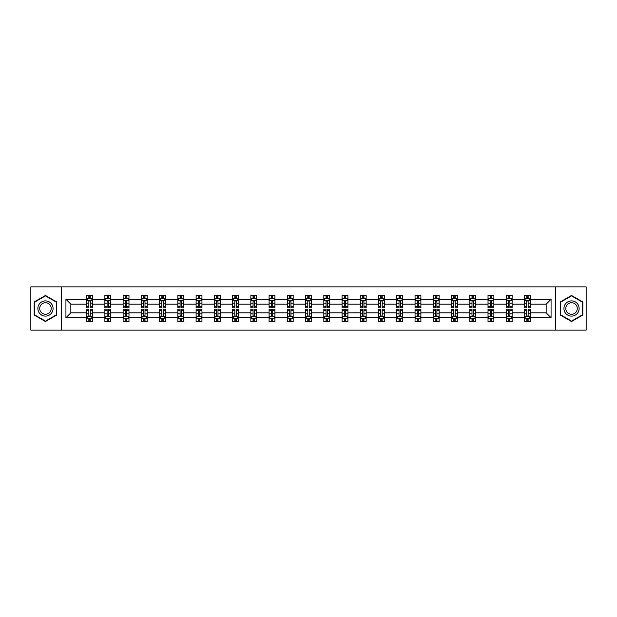 <?xml version="1.0" encoding="UTF-8"?>
<svg xmlns="http://www.w3.org/2000/svg" width="617" height="617" viewBox="0 0 617 617"><rect width="100%" height="100%" fill="white"/><g stroke="black" fill="none" stroke-linecap="round" stroke-linejoin="round"><path stroke-width="0.93" d="M555.57 330.134L586.15 330.134L586.15 286.866L555.57 286.866L555.57 330.134L61.43 330.134L61.43 286.866L30.85 286.866L30.85 330.134L61.43 330.134M530.365 317.74L530.365 312.827L546.153 312.827L551.066 317.74L530.365 317.74L530.365 321.658L528.144 321.658L528.144 318.673M555.57 286.866L61.43 286.866M524.512 317.74L512.118 317.74L512.118 312.827L524.512 312.827L524.512 321.658L530.365 321.658L530.365 318.534L529.263 318.534M512.118 317.74L512.118 321.658L509.897 321.658L509.897 318.673M506.272 317.74L493.87 317.74L493.87 312.827L506.272 312.827L506.272 321.658L512.118 321.658L512.118 318.534L511.015 318.534M493.87 317.74L493.87 321.658L491.649 321.658L491.649 318.673M488.024 317.74L475.63 317.74L475.63 312.827L488.024 312.827L488.024 321.658L493.87 321.658L493.87 318.534L492.775 318.534M475.63 317.74L475.63 321.658L473.409 321.658L473.409 318.673M469.784 317.74L457.382 317.74L457.382 312.827L469.784 312.827L469.784 321.658L475.63 321.658L475.63 318.534L474.527 318.534M457.382 317.74L457.382 321.658L455.161 321.658L455.161 318.673M451.536 317.74L439.142 317.74L439.142 312.827L451.536 312.827L451.536 321.658L457.382 321.658L457.382 318.534L456.287 318.534M439.142 317.74L439.142 321.658L436.913 321.658L436.913 318.673M433.288 317.74L420.894 317.74L420.894 312.827L433.288 312.827L433.288 321.658L439.142 321.658L439.142 318.534L438.039 318.534M420.894 317.74L420.894 321.658L418.673 321.658L418.673 318.673M415.048 317.74L402.646 317.74L402.646 312.827L415.048 312.827L415.048 321.658L420.894 321.658L420.894 318.534L419.791 318.534M402.646 317.74L402.646 321.658L400.425 321.658L400.425 318.673M396.8 317.74L384.406 317.74L384.406 312.827L396.8 312.827L396.8 321.658L402.646 321.658L402.646 318.534L401.551 318.534M384.406 317.74L384.406 321.658L382.178 321.658L382.178 318.673M378.553 317.74L366.159 317.74L366.159 312.827L378.553 312.827L378.553 321.658L384.406 321.658L384.406 318.534L383.304 318.534M366.159 317.74L366.159 321.658L363.937 321.658L363.937 318.673M360.313 317.74L347.911 317.74L347.911 312.827L360.313 312.827L360.313 321.658L366.159 321.658L366.159 318.534L365.056 318.534M347.911 317.74L347.911 321.658L345.69 321.658L345.69 318.673M342.065 317.74L329.671 317.74L329.671 312.827L342.065 312.827L342.065 321.658L347.911 321.658L347.911 318.534L346.816 318.534M329.671 317.74L329.671 321.658L327.45 321.658L327.45 318.673M323.825 317.74L311.423 317.74L311.423 312.827L323.825 312.827L323.825 321.658L329.671 321.658L329.671 318.534L328.568 318.534M311.423 317.74L311.423 321.658L309.202 321.658L309.202 318.673M305.577 317.74L293.175 317.74L293.175 312.827L305.577 312.827L305.577 321.658L311.423 321.658L311.423 318.534L310.328 318.534M293.175 317.74L293.175 321.658L290.954 321.658L290.954 318.673M287.329 317.74L274.935 317.74L274.935 312.827L287.329 312.827L287.329 321.658L293.175 321.658L293.175 318.534L292.08 318.534M274.935 317.74L274.935 321.658L272.714 321.658L272.714 318.673M269.089 317.74L256.687 317.74L256.687 312.827L269.089 312.827L269.089 321.658L274.935 321.658L274.935 318.534L273.832 318.534M256.687 317.74L256.687 321.658L254.466 321.658L254.466 318.673M250.841 317.74L238.447 317.74L238.447 312.827L250.841 312.827L250.841 321.658L256.687 321.658L256.687 318.534L255.592 318.534M238.447 317.74L238.447 321.658L236.218 321.658L236.218 318.673M232.594 317.74L220.2 317.74L220.2 312.827L232.594 312.827L232.594 321.658L238.447 321.658L238.447 318.534L237.344 318.534M220.2 317.74L220.2 321.658L217.978 321.658L217.978 318.673M214.354 317.74L201.952 317.74L201.952 312.827L214.354 312.827L214.354 321.658L220.2 321.658L220.2 318.534L219.097 318.534M201.952 317.74L201.952 321.658L199.731 321.658L199.731 318.673M196.106 317.74L183.712 317.74L183.712 312.827L196.106 312.827L196.106 321.658L201.952 321.658L201.952 318.534L200.857 318.534M183.712 317.74L183.712 321.658L181.491 321.658L181.491 318.673M177.858 317.74L165.464 317.74L165.464 312.827L177.858 312.827L177.858 321.658L183.712 321.658L183.712 318.534L182.609 318.534M165.464 317.74L165.464 321.658L163.243 321.658L163.243 318.673M159.618 317.74L147.216 317.74L147.216 312.827L159.618 312.827L159.618 321.658L165.464 321.658L165.464 318.534L164.369 318.534M147.216 317.74L147.216 321.658L144.995 321.658L144.995 318.673M141.37 317.74L128.976 317.74L128.976 312.827L141.37 312.827L141.37 321.658L147.216 321.658L147.216 318.534L146.121 318.534M128.976 317.74L128.976 321.658L126.755 321.658L126.755 318.673M123.13 317.74L110.728 317.74L110.728 312.827L123.13 312.827L123.13 321.658L128.976 321.658L128.976 318.534L127.873 318.534M110.728 317.74L110.728 321.658L108.507 321.658L108.507 318.673M104.882 317.74L92.488 317.74L92.488 312.827L104.882 312.827L104.882 321.658L110.728 321.658L110.728 318.534L109.633 318.534M92.488 317.74L92.488 321.658L90.259 321.658L90.259 318.673M86.635 317.74L65.934 317.74L65.934 299.26L86.635 299.26L86.635 304.173L70.847 304.173L70.847 312.827L86.635 312.827L86.635 321.658L92.488 321.658L92.488 318.534L91.385 318.534M87.737 298.466L86.635 298.466L86.635 295.342L86.635 299.26M88.856 298.327L88.856 295.342L86.635 295.342L92.488 295.342L92.488 299.26L104.882 299.26L104.882 295.342L110.728 295.342L110.728 299.26L123.13 299.26L123.13 295.342L128.976 295.342L128.976 299.26L141.37 299.26L141.37 295.342L147.216 295.342L147.216 299.26L159.618 299.26L159.618 295.342L165.464 295.342L165.464 299.26L177.858 299.26L177.858 295.342L183.712 295.342L183.712 299.26L196.106 299.26L196.106 295.342L201.952 295.342L201.952 299.26L214.354 299.26L214.354 295.342L220.2 295.342L220.2 299.26L232.594 299.26L232.594 295.342L238.447 295.342L238.447 299.26L250.841 299.26L250.841 295.342L256.687 295.342L256.687 299.26L269.089 299.26L269.089 295.342L274.935 295.342L274.935 299.26L287.329 299.26L287.329 295.342L293.175 295.342L293.175 299.26L305.577 299.26L305.577 295.342L311.423 295.342L311.423 299.26L323.825 299.26L323.825 295.342L329.671 295.342L329.671 299.26L342.065 299.26L342.065 295.342L347.911 295.342L347.911 299.26L360.313 299.26L360.313 295.342L366.159 295.342L366.159 299.26L378.553 299.26L378.553 295.342L384.406 295.342L384.406 299.26L396.8 299.26L396.8 295.342L402.646 295.342L402.646 299.26L415.048 299.26L415.048 295.342L420.894 295.342L420.894 299.26L433.288 299.26L433.288 295.342L439.142 295.342L439.142 299.26L451.536 299.26L451.536 295.342L457.382 295.342L457.382 299.26L469.784 299.26L469.784 295.342L475.63 295.342L475.63 299.26L488.024 299.26L488.024 295.342L493.87 295.342L493.87 299.26L506.272 299.26L506.272 295.342L512.118 295.342L512.118 299.26L524.512 299.26L524.512 295.342L530.365 295.342L530.365 299.26L551.066 299.26L551.066 317.74M524.512 299.26L524.512 304.173L512.118 304.173L512.118 299.26M506.272 299.26L506.272 304.173L493.87 304.173L493.87 299.26M488.024 299.26L488.024 304.173L475.63 304.173L475.63 299.26M469.784 299.26L469.784 304.173L457.382 304.173L457.382 299.26M451.536 299.26L451.536 304.173L439.142 304.173L439.142 299.26M433.288 299.26L433.288 304.173L420.894 304.173L420.894 299.26M415.048 299.26L415.048 304.173L402.646 304.173L402.646 299.26M396.8 299.26L396.8 304.173L384.406 304.173L384.406 299.26M378.553 299.26L378.553 304.173L366.159 304.173L366.159 299.26M360.313 299.26L360.313 304.173L347.911 304.173L347.911 299.26M342.065 299.26L342.065 304.173L329.671 304.173L329.671 299.26M323.825 299.26L323.825 304.173L311.423 304.173L311.423 299.26M305.577 299.26L305.577 304.173L293.175 304.173L293.175 299.26M287.329 299.26L287.329 304.173L274.935 304.173L274.935 299.26M269.089 299.26L269.089 304.173L256.687 304.173L256.687 299.26M250.841 299.26L250.841 304.173L238.447 304.173L238.447 299.26M232.594 299.26L232.594 304.173L220.2 304.173L220.2 299.26M214.354 299.26L214.354 304.173L201.952 304.173L201.952 299.26M196.106 299.26L196.106 304.173L183.712 304.173L183.712 299.26M177.858 299.26L177.858 304.173L165.464 304.173L165.464 299.26M159.618 299.26L159.618 304.173L147.216 304.173L147.216 299.26M141.37 299.26L141.37 304.173L128.976 304.173L128.976 299.26M123.13 299.26L123.13 304.173L110.728 304.173L110.728 299.26M104.882 299.26L104.882 304.173L92.488 304.173L92.488 299.26M65.934 299.26L70.847 304.173M546.153 312.827L546.153 304.173L530.365 304.173L530.365 299.26M526.741 298.266L528.144 298.266M508.493 298.266L509.897 298.266M490.245 298.266L491.649 298.266M472.005 298.266L473.409 298.266M453.757 298.266L455.161 298.266M435.509 298.266L436.913 298.266M417.269 298.266L418.673 298.266M399.022 298.266L400.425 298.266M380.782 298.266L382.178 298.266M362.534 298.266L363.937 298.266M344.286 298.266L345.69 298.266M326.046 298.266L327.45 298.266M307.798 298.266L309.202 298.266M289.55 298.266L290.954 298.266M271.31 298.266L272.714 298.266M253.063 298.266L254.466 298.266M234.822 298.266L236.218 298.266M216.575 298.266L217.978 298.266M198.327 298.266L199.731 298.266M180.087 298.266L181.491 298.266M161.839 298.266L163.243 298.266M143.591 298.266L144.995 298.266M125.351 298.266L126.755 298.266M107.103 298.266L108.507 298.266M88.856 298.266L90.259 298.266M88.856 318.734L90.259 318.734M107.103 318.734L108.507 318.734M125.351 318.734L126.755 318.734M143.591 318.734L144.995 318.734M161.839 318.734L163.243 318.734M180.087 318.734L181.491 318.734M198.327 318.734L199.731 318.734M216.575 318.734L217.978 318.734M234.822 318.734L236.218 318.734M253.063 318.734L254.466 318.734M271.31 318.734L272.714 318.734M289.55 318.734L290.954 318.734M307.798 318.734L309.202 318.734M326.046 318.734L327.45 318.734M344.286 318.734L345.69 318.734M362.534 318.734L363.937 318.734M380.782 318.734L382.178 318.734M399.022 318.734L400.425 318.734M417.269 318.734L418.673 318.734M435.509 318.734L436.913 318.734M453.757 318.734L455.161 318.734M472.005 318.734L473.409 318.734M490.245 318.734L491.649 318.734M508.493 318.734L509.897 318.734M526.741 318.734L528.144 318.734M70.847 312.827L65.934 317.74M551.066 299.26L546.153 304.173M56.756 301.983L45.473 295.466L34.182 301.983L34.182 315.017L45.473 321.534L56.756 315.017L56.756 301.983M560.244 301.983L560.244 315.017L571.527 321.534L582.818 315.017L582.818 301.983L571.527 295.466L560.244 301.983M90.259 296.862L88.856 296.862M86.635 306.333L86.635 307.798L88.856 307.798L88.856 306.333L86.635 306.333L86.635 304.173M92.488 304.173L92.488 307.798L90.259 307.798L90.259 301.543C89.797 300.641 89.326 300.641 88.856 301.543L88.856 306.333M91.385 298.466L92.488 298.466L92.488 295.342L90.259 295.342L90.259 298.327M92.488 300.664L91.316 298.327L87.807 298.327L86.635 300.664M88.856 320.138L90.259 320.138M92.488 310.667L92.488 309.202L90.259 309.202L90.259 310.667L92.488 310.667L92.488 312.827M86.635 312.827L86.635 309.202L88.856 309.202L88.856 315.457C89.326 316.359 89.797 316.359 90.259 315.457L90.259 310.667M87.737 318.534L86.635 318.534L86.635 321.658L88.856 321.658L88.856 318.673M86.635 316.336L87.807 318.673L91.316 318.673L92.488 316.336M108.507 296.862L107.103 296.862M105.985 298.466L104.882 298.466L104.882 295.342L107.103 295.342L107.103 298.327M104.882 306.333L104.882 307.798L107.103 307.798L107.103 306.333L104.882 306.333L104.882 304.173M110.728 304.173L110.728 307.798L108.507 307.798L108.507 301.543C108.044 300.641 107.574 300.641 107.103 301.543L107.103 306.333M109.633 298.466L110.728 298.466L110.728 295.342L108.507 295.342L108.507 298.327M110.728 300.664L109.564 298.327L106.055 298.327L104.882 300.664M126.755 296.862L125.351 296.862M124.225 298.466L123.13 298.466L123.13 295.342L125.351 295.342L125.351 298.327M123.13 306.333L123.13 307.798L125.351 307.798L125.351 306.333L123.13 306.333L123.13 304.173M128.976 304.173L128.976 307.798L126.755 307.798L126.755 301.543C126.284 300.641 125.814 300.641 125.351 301.543L125.351 306.333M127.873 298.466L128.976 298.466L128.976 295.342L126.755 295.342L126.755 298.327M128.976 300.664L127.804 298.327L124.295 298.327L123.13 300.664M107.103 320.138L108.507 320.138M110.728 310.667L110.728 309.202L108.507 309.202L108.507 310.667L110.728 310.667L110.728 312.827M104.882 312.827L104.882 309.202L107.103 309.202L107.103 315.457C107.574 316.359 108.037 316.359 108.507 315.457L108.507 310.667M105.985 318.534L104.882 318.534L104.882 321.658L107.103 321.658L107.103 318.673M104.882 316.336L106.055 318.673L109.564 318.673L110.728 316.336M125.351 320.138L126.755 320.138M128.976 310.667L128.976 309.202L126.755 309.202L126.755 310.667L128.976 310.667L128.976 312.827M123.13 312.827L123.13 309.202L125.351 309.202L125.351 315.457C125.814 316.359 126.284 316.359 126.755 315.457L126.755 310.667M124.225 318.534L123.13 318.534L123.13 321.658L125.351 321.658L125.351 318.673M123.13 316.336L124.295 318.673L127.804 318.673L128.976 316.336M38.886 304.698A7.605 7.605 0 0 0 41.671 315.086A7.605 7.605 0 0 0 52.052 312.302A7.605 7.605 0 0 0 49.267 301.914A7.605 7.605 0 0 0 38.886 304.698M40.483 305.623A5.754 5.754 0 0 0 42.588 313.482A5.754 5.754 0 0 0 50.455 311.377A5.754 5.754 0 0 0 48.35 303.518A5.754 5.754 0 0 0 40.483 305.623M56.402 302.183L56.402 314.817L45.473 321.125L34.537 314.817L34.537 302.183L45.473 295.875L56.402 302.183M564.948 304.698A7.605 7.605 0 0 0 567.733 315.086A7.605 7.605 0 0 0 578.114 312.302A7.605 7.605 0 0 0 575.329 301.914A7.605 7.605 0 0 0 564.948 304.698M566.545 305.623A5.754 5.754 0 0 0 568.65 313.482A5.754 5.754 0 0 0 576.517 311.377A5.754 5.754 0 0 0 574.412 303.518A5.754 5.754 0 0 0 566.545 305.623M582.463 302.183L582.463 314.817L571.527 321.125L560.598 314.817L560.598 302.183L571.527 295.875L582.463 302.183M144.995 296.862L143.591 296.862M142.473 298.466L141.37 298.466L141.37 295.342L143.591 295.342L143.591 298.327M141.37 306.333L141.37 307.798L143.591 307.798L143.591 306.333L141.37 306.333L141.37 304.173M147.216 304.173L147.216 307.798L144.995 307.798L144.995 301.543C144.532 300.641 144.062 300.641 143.591 301.543L143.591 306.333M146.121 298.466L147.216 298.466L147.216 295.342L144.995 295.342L144.995 298.327M147.216 300.664L146.052 298.327L142.542 298.327L141.37 300.664M143.591 320.138L144.995 320.138M147.216 310.667L147.216 309.202L144.995 309.202L144.995 310.667L147.216 310.667L147.216 312.827M141.37 312.827L141.37 309.202L143.591 309.202L143.591 315.457C144.062 316.359 144.532 316.359 144.995 315.457L144.995 310.667M142.473 318.534L141.37 318.534L141.37 321.658L143.591 321.658L143.591 318.673M141.37 316.336L142.542 318.673L146.052 318.673L147.216 316.336M163.243 296.862L161.839 296.862M160.713 298.466L159.618 298.466L159.618 295.342L161.839 295.342L161.839 298.327M159.618 306.333L159.618 307.798L161.839 307.798L161.839 306.333L159.618 306.333L159.618 304.173M165.464 304.173L165.464 307.798L163.243 307.798L163.243 301.543C162.772 300.641 162.31 300.641 161.839 301.543L161.839 306.333M164.369 298.466L165.464 298.466L165.464 295.342L163.243 295.342L163.243 298.327M165.464 300.664L164.292 298.327L160.79 298.327L159.618 300.664M161.839 320.138L163.243 320.138M165.464 310.667L165.464 309.202L163.243 309.202L163.243 310.667L165.464 310.667L165.464 312.827M159.618 312.827L159.618 309.202L161.839 309.202L161.839 315.457C162.31 316.359 162.772 316.359 163.243 315.457L163.243 310.667M160.713 318.534L159.618 318.534L159.618 321.658L161.839 321.658L161.839 318.673M159.618 316.336L160.79 318.673L164.292 318.673L165.464 316.336M181.491 296.862L180.087 296.862M178.961 298.466L177.858 298.466L177.858 295.342L180.087 295.342L180.087 298.327M177.858 306.333L177.858 307.798L180.087 307.798L180.087 306.333L177.858 306.333L177.858 304.173M183.712 304.173L183.712 307.798L181.491 307.798L181.491 301.543C181.02 300.641 180.55 300.641 180.087 301.543L180.087 306.333M182.609 298.466L183.712 298.466L183.712 295.342L181.491 295.342L181.491 298.327M183.712 300.664L182.539 298.327L179.03 298.327L177.858 300.664M180.087 320.138L181.491 320.138M183.712 310.667L183.712 309.202L181.491 309.202L181.491 310.667L183.712 310.667L183.712 312.827M177.858 312.827L177.858 309.202L180.087 309.202L180.087 315.457C180.55 316.359 181.02 316.359 181.491 315.457L181.491 310.667M178.961 318.534L177.858 318.534L177.858 321.658L180.087 321.658L180.087 318.673M177.858 316.336L179.03 318.673L182.539 318.673L183.712 316.336M199.731 296.862L198.327 296.862M197.209 298.466L196.106 298.466L196.106 295.342L198.327 295.342L198.327 298.327M196.106 306.333L196.106 307.798L198.327 307.798L198.327 306.333L196.106 306.333L196.106 304.173M201.952 304.173L201.952 307.798L199.731 307.798L199.731 301.543C199.268 300.641 198.797 300.641 198.327 301.543L198.327 306.333M200.857 298.466L201.952 298.466L201.952 295.342L199.731 295.342L199.731 298.327M201.952 300.664L200.787 298.327L197.278 298.327L196.106 300.664M198.327 320.138L199.731 320.138M201.952 310.667L201.952 309.202L199.731 309.202L199.731 310.667L201.952 310.667L201.952 312.827M196.106 312.827L196.106 309.202L198.327 309.202L198.327 315.457C198.797 316.359 199.26 316.359 199.731 315.457L199.731 310.667M197.209 318.534L196.106 318.534L196.106 321.658L198.327 321.658L198.327 318.673M196.106 316.336L197.278 318.673L200.787 318.673L201.952 316.336M217.978 296.862L216.575 296.862M215.449 298.466L214.354 298.466L214.354 295.342L216.575 295.342L216.575 298.327M214.354 306.333L214.354 307.798L216.575 307.798L216.575 306.333L214.354 306.333L214.354 304.173M220.2 304.173L220.2 307.798L217.978 307.798L217.978 301.543C217.508 300.641 217.045 300.641 216.575 301.543L216.575 306.333M219.097 298.466L220.2 298.466L220.2 295.342L217.978 295.342L217.978 298.327M220.2 300.664L219.027 298.327L215.518 298.327L214.354 300.664M216.575 320.138L217.978 320.138M220.2 310.667L220.2 309.202L217.978 309.202L217.978 310.667L220.2 310.667L220.2 312.827M214.354 312.827L214.354 309.202L216.575 309.202L216.575 315.457C217.037 316.359 217.508 316.359 217.978 315.457L217.978 310.667M215.449 318.534L214.354 318.534L214.354 321.658L216.575 321.658L216.575 318.673M214.354 316.336L215.518 318.673L219.027 318.673L220.2 316.336M236.218 296.862L234.822 296.862M233.696 298.466L232.594 298.466L232.594 295.342L234.822 295.342L234.822 298.327M232.594 306.333L232.594 307.798L234.822 307.798L234.822 306.333L232.594 306.333L232.594 304.173M238.447 304.173L238.447 307.798L236.218 307.798L236.218 301.543C235.756 300.641 235.285 300.641 234.822 301.543L234.822 306.333M237.344 298.466L238.447 298.466L238.447 295.342L236.218 295.342L236.218 298.327M238.447 300.664L237.275 298.327L233.766 298.327L232.594 300.664M234.822 320.138L236.218 320.138M238.447 310.667L238.447 309.202L236.218 309.202L236.218 310.667L238.447 310.667L238.447 312.827M232.594 312.827L232.594 309.202L234.822 309.202L234.822 315.457C235.285 316.359 235.756 316.359 236.218 315.457L236.218 310.667M233.696 318.534L232.594 318.534L232.594 321.658L234.822 321.658L234.822 318.673M232.594 316.336L233.766 318.673L237.275 318.673L238.447 316.336M254.466 296.862L253.063 296.862M251.944 298.466L250.841 298.466L250.841 295.342L253.063 295.342L253.063 298.327M250.841 306.333L250.841 307.798L253.063 307.798L253.063 306.333L250.841 306.333L250.841 304.173M256.687 304.173L256.687 307.798L254.466 307.798L254.466 301.543C254.003 300.641 253.533 300.641 253.063 301.543L253.063 306.333M255.592 298.466L256.687 298.466L256.687 295.342L254.466 295.342L254.466 298.327M256.687 300.664L255.523 298.327L252.014 298.327L250.841 300.664M272.714 296.862L271.31 296.862M270.184 298.466L269.089 298.466L269.089 295.342L271.31 295.342L271.31 298.327M269.089 306.333L269.089 307.798L271.31 307.798L271.31 306.333L269.089 306.333L269.089 304.173M274.935 304.173L274.935 307.798L272.714 307.798L272.714 301.543C272.244 300.641 271.773 300.641 271.31 301.543L271.31 306.333M273.832 298.466L274.935 298.466L274.935 295.342L272.714 295.342L272.714 298.327M274.935 300.664L273.763 298.327L270.254 298.327L269.089 300.664M290.954 296.862L289.55 296.862M288.432 298.466L287.329 298.466L287.329 295.342L289.55 295.342L289.55 298.327M287.329 306.333L287.329 307.798L289.55 307.798L289.55 306.333L287.329 306.333L287.329 304.173M293.175 304.173L293.175 307.798L290.954 307.798L290.954 301.543C290.491 300.641 290.021 300.641 289.55 301.543L289.55 306.333M292.08 298.466L293.175 298.466L293.175 295.342L290.954 295.342L290.954 298.327M293.175 300.664L292.011 298.327L288.501 298.327L287.329 300.664M309.202 296.862L307.798 296.862M306.672 298.466L305.577 298.466L305.577 295.342L307.798 295.342L307.798 298.327M305.577 306.333L305.577 307.798L307.798 307.798L307.798 306.333L305.577 306.333L305.577 304.173M311.423 304.173L311.423 307.798L309.202 307.798L309.202 301.543C308.731 300.641 308.269 300.641 307.798 301.543L307.798 306.333M310.328 298.466L311.423 298.466L311.423 295.342L309.202 295.342L309.202 298.327M311.423 300.664L310.251 298.327L306.749 298.327L305.577 300.664M327.45 296.862L326.046 296.862M324.92 298.466L323.825 298.466L323.825 295.342L326.046 295.342L326.046 298.327M323.825 306.333L323.825 307.798L326.046 307.798L326.046 306.333L323.825 306.333L323.825 304.173M329.671 304.173L329.671 307.798L327.45 307.798L327.45 301.543C326.979 300.641 326.509 300.641 326.046 301.543L326.046 306.333M328.568 298.466L329.671 298.466L329.671 295.342L327.45 295.342L327.45 298.327M329.671 300.664L328.499 298.327L324.989 298.327L323.825 300.664M345.69 296.862L344.286 296.862M343.168 298.466L342.065 298.466L342.065 295.342L344.286 295.342L344.286 298.327M342.065 306.333L342.065 307.798L344.286 307.798L344.286 306.333L342.065 306.333L342.065 304.173M347.911 304.173L347.911 307.798L345.69 307.798L345.69 301.543C345.227 300.641 344.756 300.641 344.286 301.543L344.286 306.333M346.816 298.466L347.911 298.466L347.911 295.342L345.69 295.342L345.69 298.327M347.911 300.664L346.746 298.327L343.237 298.327L342.065 300.664M363.937 296.862L362.534 296.862M361.408 298.466L360.313 298.466L360.313 295.342L362.534 295.342L362.534 298.327M360.313 306.333L360.313 307.798L362.534 307.798L362.534 306.333L360.313 306.333L360.313 304.173M366.159 304.173L366.159 307.798L363.937 307.798L363.937 301.543C363.467 300.641 363.004 300.641 362.534 301.543L362.534 306.333M365.056 298.466L366.159 298.466L366.159 295.342L363.937 295.342L363.937 298.327M366.159 300.664L364.986 298.327L361.477 298.327L360.313 300.664M382.178 296.862L380.782 296.862M379.656 298.466L378.553 298.466L378.553 295.342L380.782 295.342L380.782 298.327M378.553 306.333L378.553 307.798L380.782 307.798L380.782 306.333L378.553 306.333L378.553 304.173M384.406 304.173L384.406 307.798L382.178 307.798L382.178 301.543C381.715 300.641 381.244 300.641 380.782 301.543L380.782 306.333M383.304 298.466L384.406 298.466L384.406 295.342L382.178 295.342L382.178 298.327M384.406 300.664L383.234 298.327L379.725 298.327L378.553 300.664M400.425 296.862L399.022 296.862M397.903 298.466L396.8 298.466L396.8 295.342L399.022 295.342L399.022 298.327M396.8 306.333L396.8 307.798L399.022 307.798L399.022 306.333L396.8 306.333L396.8 304.173M402.646 304.173L402.646 307.798L400.425 307.798L400.425 301.543C399.963 300.641 399.492 300.641 399.022 301.543L399.022 306.333M401.551 298.466L402.646 298.466L402.646 295.342L400.425 295.342L400.425 298.327M402.646 300.664L401.482 298.327L397.973 298.327L396.8 300.664M418.673 296.862L417.269 296.862M416.143 298.466L415.048 298.466L415.048 295.342L417.269 295.342L417.269 298.327M415.048 306.333L415.048 307.798L417.269 307.798L417.269 306.333L415.048 306.333L415.048 304.173M420.894 304.173L420.894 307.798L418.673 307.798L418.673 301.543C418.203 300.641 417.74 300.641 417.269 301.543L417.269 306.333M419.791 298.466L420.894 298.466L420.894 295.342L418.673 295.342L418.673 298.327M420.894 300.664L419.722 298.327L416.213 298.327L415.048 300.664M253.063 320.138L254.466 320.138M256.687 310.667L256.687 309.202L254.466 309.202L254.466 310.667L256.687 310.667L256.687 312.827M250.841 312.827L250.841 309.202L253.063 309.202L253.063 315.457C253.533 316.359 253.996 316.359 254.466 315.457L254.466 310.667M251.944 318.534L250.841 318.534L250.841 321.658L253.063 321.658L253.063 318.673M250.841 316.336L252.014 318.673L255.523 318.673L256.687 316.336M271.31 320.138L272.714 320.138M274.935 310.667L274.935 309.202L272.714 309.202L272.714 310.667L274.935 310.667L274.935 312.827M269.089 312.827L269.089 309.202L271.31 309.202L271.31 315.457C271.773 316.359 272.244 316.359 272.714 315.457L272.714 310.667M270.184 318.534L269.089 318.534L269.089 321.658L271.31 321.658L271.31 318.673M269.089 316.336L270.254 318.673L273.763 318.673L274.935 316.336M289.55 320.138L290.954 320.138M293.175 310.667L293.175 309.202L290.954 309.202L290.954 310.667L293.175 310.667L293.175 312.827M287.329 312.827L287.329 309.202L289.55 309.202L289.55 315.457C290.021 316.359 290.491 316.359 290.954 315.457L290.954 310.667M288.432 318.534L287.329 318.534L287.329 321.658L289.55 321.658L289.55 318.673M287.329 316.336L288.501 318.673L292.011 318.673L293.175 316.336M307.798 320.138L309.202 320.138M311.423 310.667L311.423 309.202L309.202 309.202L309.202 310.667L311.423 310.667L311.423 312.827M305.577 312.827L305.577 309.202L307.798 309.202L307.798 315.457C308.269 316.359 308.731 316.359 309.202 315.457L309.202 310.667M306.672 318.534L305.577 318.534L305.577 321.658L307.798 321.658L307.798 318.673M305.577 316.336L306.749 318.673L310.251 318.673L311.423 316.336M326.046 320.138L327.45 320.138M329.671 310.667L329.671 309.202L327.45 309.202L327.45 310.667L329.671 310.667L329.671 312.827M323.825 312.827L323.825 309.202L326.046 309.202L326.046 315.457C326.509 316.359 326.979 316.359 327.45 315.457L327.45 310.667M324.92 318.534L323.825 318.534L323.825 321.658L326.046 321.658L326.046 318.673M323.825 316.336L324.989 318.673L328.499 318.673L329.671 316.336M344.286 320.138L345.69 320.138M347.911 310.667L347.911 309.202L345.69 309.202L345.69 310.667L347.911 310.667L347.911 312.827M342.065 312.827L342.065 309.202L344.286 309.202L344.286 315.457C344.756 316.359 345.227 316.359 345.69 315.457L345.69 310.667M343.168 318.534L342.065 318.534L342.065 321.658L344.286 321.658L344.286 318.673M342.065 316.336L343.237 318.673L346.746 318.673L347.911 316.336M362.534 320.138L363.937 320.138M366.159 310.667L366.159 309.202L363.937 309.202L363.937 310.667L366.159 310.667L366.159 312.827M360.313 312.827L360.313 309.202L362.534 309.202L362.534 315.457C362.997 316.359 363.467 316.359 363.937 315.457L363.937 310.667M361.408 318.534L360.313 318.534L360.313 321.658L362.534 321.658L362.534 318.673M360.313 316.336L361.477 318.673L364.986 318.673L366.159 316.336M380.782 320.138L382.178 320.138M384.406 310.667L384.406 309.202L382.178 309.202L382.178 310.667L384.406 310.667L384.406 312.827M378.553 312.827L378.553 309.202L380.782 309.202L380.782 315.457C381.244 316.359 381.715 316.359 382.178 315.457L382.178 310.667M379.656 318.534L378.553 318.534L378.553 321.658L380.782 321.658L380.782 318.673M378.553 316.336L379.725 318.673L383.234 318.673L384.406 316.336M399.022 320.138L400.425 320.138M402.646 310.667L402.646 309.202L400.425 309.202L400.425 310.667L402.646 310.667L402.646 312.827M396.8 312.827L396.8 309.202L399.022 309.202L399.022 315.457C399.492 316.359 399.955 316.359 400.425 315.457L400.425 310.667M397.903 318.534L396.8 318.534L396.8 321.658L399.022 321.658L399.022 318.673M396.8 316.336L397.973 318.673L401.482 318.673L402.646 316.336M417.269 320.138L418.673 320.138M420.894 310.667L420.894 309.202L418.673 309.202L418.673 310.667L420.894 310.667L420.894 312.827M415.048 312.827L415.048 309.202L417.269 309.202L417.269 315.457C417.732 316.359 418.203 316.359 418.673 315.457L418.673 310.667M416.143 318.534L415.048 318.534L415.048 321.658L417.269 321.658L417.269 318.673M415.048 316.336L416.213 318.673L419.722 318.673L420.894 316.336M436.913 296.862L435.509 296.862M434.391 298.466L433.288 298.466L433.288 295.342L435.509 295.342L435.509 298.327M433.288 306.333L433.288 307.798L435.509 307.798L435.509 306.333L433.288 306.333L433.288 304.173M439.142 304.173L439.142 307.798L436.913 307.798L436.913 301.543C436.45 300.641 435.98 300.641 435.509 301.543L435.509 306.333M438.039 298.466L439.142 298.466L439.142 295.342L436.913 295.342L436.913 298.327M439.142 300.664L437.97 298.327L434.461 298.327L433.288 300.664M435.509 320.138L436.913 320.138M439.142 310.667L439.142 309.202L436.913 309.202L436.913 310.667L439.142 310.667L439.142 312.827M433.288 312.827L433.288 309.202L435.509 309.202L435.509 315.457C435.98 316.359 436.45 316.359 436.913 315.457L436.913 310.667M434.391 318.534L433.288 318.534L433.288 321.658L435.509 321.658L435.509 318.673M433.288 316.336L434.461 318.673L437.97 318.673L439.142 316.336M455.161 296.862L453.757 296.862M452.631 298.466L451.536 298.466L451.536 295.342L453.757 295.342L453.757 298.327M451.536 306.333L451.536 307.798L453.757 307.798L453.757 306.333L451.536 306.333L451.536 304.173M457.382 304.173L457.382 307.798L455.161 307.798L455.161 301.543C454.69 300.641 454.228 300.641 453.757 301.543L453.757 306.333M456.287 298.466L457.382 298.466L457.382 295.342L455.161 295.342L455.161 298.327M457.382 300.664L456.21 298.327L452.708 298.327L451.536 300.664M453.757 320.138L455.161 320.138M457.382 310.667L457.382 309.202L455.161 309.202L455.161 310.667L457.382 310.667L457.382 312.827M451.536 312.827L451.536 309.202L453.757 309.202L453.757 315.457C454.228 316.359 454.69 316.359 455.161 315.457L455.161 310.667M452.631 318.534L451.536 318.534L451.536 321.658L453.757 321.658L453.757 318.673M451.536 316.336L452.708 318.673L456.21 318.673L457.382 316.336M473.409 296.862L472.005 296.862M470.879 298.466L469.784 298.466L469.784 295.342L472.005 295.342L472.005 298.327M469.784 306.333L469.784 307.798L472.005 307.798L472.005 306.333L469.784 306.333L469.784 304.173M475.63 304.173L475.63 307.798L473.409 307.798L473.409 301.543C472.938 300.641 472.468 300.641 472.005 301.543L472.005 306.333M474.527 298.466L475.63 298.466L475.63 295.342L473.409 295.342L473.409 298.327M475.63 300.664L474.458 298.327L470.948 298.327L469.784 300.664M472.005 320.138L473.409 320.138M475.63 310.667L475.63 309.202L473.409 309.202L473.409 310.667L475.63 310.667L475.63 312.827M469.784 312.827L469.784 309.202L472.005 309.202L472.005 315.457C472.468 316.359 472.938 316.359 473.409 315.457L473.409 310.667M470.879 318.534L469.784 318.534L469.784 321.658L472.005 321.658L472.005 318.673M469.784 316.336L470.948 318.673L474.458 318.673L475.63 316.336M491.649 296.862L490.245 296.862M489.127 298.466L488.024 298.466L488.024 295.342L490.245 295.342L490.245 298.327M488.024 306.333L488.024 307.798L490.245 307.798L490.245 306.333L488.024 306.333L488.024 304.173M493.87 304.173L493.87 307.798L491.649 307.798L491.649 301.543C491.186 300.641 490.716 300.641 490.245 301.543L490.245 306.333M492.775 298.466L493.87 298.466L493.87 295.342L491.649 295.342L491.649 298.327M493.87 300.664L492.705 298.327L489.196 298.327L488.024 300.664M490.245 320.138L491.649 320.138M493.87 310.667L493.87 309.202L491.649 309.202L491.649 310.667L493.87 310.667L493.87 312.827M488.024 312.827L488.024 309.202L490.245 309.202L490.245 315.457C490.716 316.359 491.186 316.359 491.649 315.457L491.649 310.667M489.127 318.534L488.024 318.534L488.024 321.658L490.245 321.658L490.245 318.673M488.024 316.336L489.196 318.673L492.705 318.673L493.87 316.336M509.897 296.862L508.493 296.862M507.367 298.466L506.272 298.466L506.272 295.342L508.493 295.342L508.493 298.327M506.272 306.333L506.272 307.798L508.493 307.798L508.493 306.333L506.272 306.333L506.272 304.173M512.118 304.173L512.118 307.798L509.897 307.798L509.897 301.543C509.426 300.641 508.963 300.641 508.493 301.543L508.493 306.333M511.015 298.466L512.118 298.466L512.118 295.342L509.897 295.342L509.897 298.327M512.118 300.664L510.945 298.327L507.436 298.327L506.272 300.664M508.493 320.138L509.897 320.138M512.118 310.667L512.118 309.202L509.897 309.202L509.897 310.667L512.118 310.667L512.118 312.827M506.272 312.827L506.272 309.202L508.493 309.202L508.493 315.457C508.956 316.359 509.426 316.359 509.897 315.457L509.897 310.667M507.367 318.534L506.272 318.534L506.272 321.658L508.493 321.658L508.493 318.673M506.272 316.336L507.436 318.673L510.945 318.673L512.118 316.336M528.144 296.862L526.741 296.862M525.615 298.466L524.512 298.466L524.512 295.342L526.741 295.342L526.741 298.327M524.512 306.333L524.512 307.798L526.741 307.798L526.741 306.333L524.512 306.333L524.512 304.173M530.365 304.173L530.365 307.798L528.144 307.798L528.144 301.543C527.674 300.641 527.203 300.641 526.741 301.543L526.741 306.333M529.263 298.466L530.365 298.466L530.365 295.342L528.144 295.342L528.144 298.327M530.365 300.664L529.193 298.327L525.684 298.327L524.512 300.664M526.741 320.138L528.144 320.138M530.365 310.667L530.365 309.202L528.144 309.202L528.144 310.667L530.365 310.667L530.365 312.827M524.512 312.827L524.512 309.202L526.741 309.202L526.741 315.457C527.203 316.359 527.674 316.359 528.144 315.457L528.144 310.667M525.615 318.534L524.512 318.534L524.512 321.658L526.741 321.658L526.741 318.673M524.512 316.336L525.684 318.673L529.193 318.673L530.365 316.336M92.457 300.602L86.665 300.602M92.488 306.333L90.259 306.333M88.856 303.194L86.635 303.194M92.488 303.194L90.259 303.194M90.259 297.61L88.856 297.61M86.665 316.398L92.457 316.398M86.635 310.667L88.856 310.667M90.259 313.806L92.488 313.806M86.635 313.806L88.856 313.806M88.856 319.39L90.259 319.39M110.698 300.602L104.913 300.602M110.728 306.333L108.507 306.333M107.103 303.194L104.882 303.194M110.728 303.194L108.507 303.194M108.507 297.61L107.103 297.61M128.945 300.602L123.153 300.602M128.976 306.333L126.755 306.333M125.351 303.194L123.13 303.194M128.976 303.194L126.755 303.194M126.755 297.61L125.351 297.61M104.913 316.398L110.698 316.398M104.882 310.667L107.103 310.667M108.507 313.806L110.728 313.806M104.882 313.806L107.103 313.806M107.103 319.39L108.507 319.39M123.153 316.398L128.945 316.398M123.13 310.667L125.351 310.667M126.755 313.806L128.976 313.806M123.13 313.806L125.351 313.806M125.351 319.39L126.755 319.39M147.193 300.602L141.401 300.602M147.216 306.333L144.995 306.333M143.591 303.194L141.37 303.194M147.216 303.194L144.995 303.194M144.995 297.61L143.591 297.61M141.401 316.398L147.193 316.398M141.37 310.667L143.591 310.667M144.995 313.806L147.216 313.806M141.37 313.806L143.591 313.806M143.591 319.39L144.995 319.39M165.433 300.602L159.649 300.602M165.464 306.333L163.243 306.333M161.839 303.194L159.618 303.194M165.464 303.194L163.243 303.194M163.243 297.61L161.839 297.61M159.649 316.398L165.433 316.398M159.618 310.667L161.839 310.667M163.243 313.806L165.464 313.806M159.618 313.806L161.839 313.806M161.839 319.39L163.243 319.39M183.681 300.602L177.889 300.602M183.712 306.333L181.491 306.333M180.087 303.194L177.858 303.194M183.712 303.194L181.491 303.194M181.491 297.61L180.087 297.61M177.889 316.398L183.681 316.398M177.858 310.667L180.087 310.667M181.491 313.806L183.712 313.806M177.858 313.806L180.087 313.806M180.087 319.39L181.491 319.39M201.929 300.602L196.137 300.602M201.952 306.333L199.731 306.333M198.327 303.194L196.106 303.194M201.952 303.194L199.731 303.194M199.731 297.61L198.327 297.61M196.137 316.398L201.929 316.398M196.106 310.667L198.327 310.667M199.731 313.806L201.952 313.806M196.106 313.806L198.327 313.806M198.327 319.39L199.731 319.39M220.169 300.602L214.384 300.602M220.2 306.333L217.978 306.333M216.575 303.194L214.354 303.194M220.2 303.194L217.978 303.194M217.978 297.61L216.575 297.61M214.384 316.398L220.169 316.398M214.354 310.667L216.575 310.667M217.978 313.806L220.2 313.806M214.354 313.806L216.575 313.806M216.575 319.39L217.978 319.39M238.417 300.602L232.624 300.602M238.447 306.333L236.218 306.333M234.822 303.194L232.594 303.194M238.447 303.194L236.218 303.194M236.218 297.61L234.822 297.61M232.624 316.398L238.417 316.398M232.594 310.667L234.822 310.667M236.218 313.806L238.447 313.806M232.594 313.806L234.822 313.806M234.822 319.39L236.218 319.39M256.657 300.602L250.872 300.602M256.687 306.333L254.466 306.333M253.063 303.194L250.841 303.194M256.687 303.194L254.466 303.194M254.466 297.61L253.063 297.61M274.904 300.602L269.112 300.602M274.935 306.333L272.714 306.333M271.31 303.194L269.089 303.194M274.935 303.194L272.714 303.194M272.714 297.61L271.31 297.61M293.152 300.602L287.36 300.602M293.175 306.333L290.954 306.333M289.55 303.194L287.329 303.194M293.175 303.194L290.954 303.194M290.954 297.61L289.55 297.61M311.392 300.602L305.608 300.602M311.423 306.333L309.202 306.333M307.798 303.194L305.577 303.194M311.423 303.194L309.202 303.194M309.202 297.61L307.798 297.61M329.64 300.602L323.848 300.602M329.671 306.333L327.45 306.333M326.046 303.194L323.825 303.194M329.671 303.194L327.45 303.194M327.45 297.61L326.046 297.61M347.888 300.602L342.096 300.602M347.911 306.333L345.69 306.333M344.286 303.194L342.065 303.194M347.911 303.194L345.69 303.194M345.69 297.61L344.286 297.61M366.128 300.602L360.343 300.602M366.159 306.333L363.937 306.333M362.534 303.194L360.313 303.194M366.159 303.194L363.937 303.194M363.937 297.61L362.534 297.61M384.376 300.602L378.583 300.602M384.406 306.333L382.178 306.333M380.782 303.194L378.553 303.194M384.406 303.194L382.178 303.194M382.178 297.61L380.782 297.61M402.616 300.602L396.831 300.602M402.646 306.333L400.425 306.333M399.022 303.194L396.8 303.194M402.646 303.194L400.425 303.194M400.425 297.61L399.022 297.61M420.863 300.602L415.071 300.602M420.894 306.333L418.673 306.333M417.269 303.194L415.048 303.194M420.894 303.194L418.673 303.194M418.673 297.61L417.269 297.61M250.872 316.398L256.657 316.398M250.841 310.667L253.063 310.667M254.466 313.806L256.687 313.806M250.841 313.806L253.063 313.806M253.063 319.39L254.466 319.39M269.112 316.398L274.904 316.398M269.089 310.667L271.31 310.667M272.714 313.806L274.935 313.806M269.089 313.806L271.31 313.806M271.31 319.39L272.714 319.39M287.36 316.398L293.152 316.398M287.329 310.667L289.55 310.667M290.954 313.806L293.175 313.806M287.329 313.806L289.55 313.806M289.55 319.39L290.954 319.39M305.608 316.398L311.392 316.398M305.577 310.667L307.798 310.667M309.202 313.806L311.423 313.806M305.577 313.806L307.798 313.806M307.798 319.39L309.202 319.39M323.848 316.398L329.64 316.398M323.825 310.667L326.046 310.667M327.45 313.806L329.671 313.806M323.825 313.806L326.046 313.806M326.046 319.39L327.45 319.39M342.096 316.398L347.888 316.398M342.065 310.667L344.286 310.667M345.69 313.806L347.911 313.806M342.065 313.806L344.286 313.806M344.286 319.39L345.69 319.39M360.343 316.398L366.128 316.398M360.313 310.667L362.534 310.667M363.937 313.806L366.159 313.806M360.313 313.806L362.534 313.806M362.534 319.39L363.937 319.39M378.583 316.398L384.376 316.398M378.553 310.667L380.782 310.667M382.178 313.806L384.406 313.806M378.553 313.806L380.782 313.806M380.782 319.39L382.178 319.39M396.831 316.398L402.616 316.398M396.8 310.667L399.022 310.667M400.425 313.806L402.646 313.806M396.8 313.806L399.022 313.806M399.022 319.39L400.425 319.39M415.071 316.398L420.863 316.398M415.048 310.667L417.269 310.667M418.673 313.806L420.894 313.806M415.048 313.806L417.269 313.806M417.269 319.39L418.673 319.39M439.111 300.602L433.319 300.602M439.142 306.333L436.913 306.333M435.509 303.194L433.288 303.194M439.142 303.194L436.913 303.194M436.913 297.61L435.509 297.61M433.319 316.398L439.111 316.398M433.288 310.667L435.509 310.667M436.913 313.806L439.142 313.806M433.288 313.806L435.509 313.806M435.509 319.39L436.913 319.39M457.351 300.602L451.567 300.602M457.382 306.333L455.161 306.333M453.757 303.194L451.536 303.194M457.382 303.194L455.161 303.194M455.161 297.61L453.757 297.61M451.567 316.398L457.351 316.398M451.536 310.667L453.757 310.667M455.161 313.806L457.382 313.806M451.536 313.806L453.757 313.806M453.757 319.39L455.161 319.39M475.599 300.602L469.807 300.602M475.63 306.333L473.409 306.333M472.005 303.194L469.784 303.194M475.63 303.194L473.409 303.194M473.409 297.61L472.005 297.61M469.807 316.398L475.599 316.398M469.784 310.667L472.005 310.667M473.409 313.806L475.63 313.806M469.784 313.806L472.005 313.806M472.005 319.39L473.409 319.39M493.847 300.602L488.055 300.602M493.87 306.333L491.649 306.333M490.245 303.194L488.024 303.194M493.87 303.194L491.649 303.194M491.649 297.61L490.245 297.61M488.055 316.398L493.847 316.398M488.024 310.667L490.245 310.667M491.649 313.806L493.87 313.806M488.024 313.806L490.245 313.806M490.245 319.39L491.649 319.39M512.087 300.602L506.302 300.602M512.118 306.333L509.897 306.333M508.493 303.194L506.272 303.194M512.118 303.194L509.897 303.194M509.897 297.61L508.493 297.61M506.302 316.398L512.087 316.398M506.272 310.667L508.493 310.667M509.897 313.806L512.118 313.806M506.272 313.806L508.493 313.806M508.493 319.39L509.897 319.39M530.335 300.602L524.543 300.602M530.365 306.333L528.144 306.333M526.741 303.194L524.512 303.194M530.365 303.194L528.144 303.194M528.144 297.61L526.741 297.61M524.543 316.398L530.335 316.398M524.512 310.667L526.741 310.667M528.144 313.806L530.365 313.806M524.512 313.806L526.741 313.806M526.741 319.39L528.144 319.39"/></g></svg>
